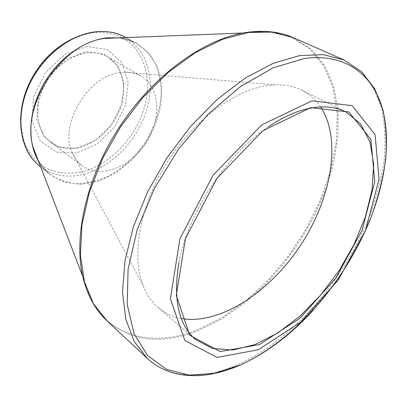 <?xml version="1.0" encoding="UTF-8"?>
<svg xmlns="http://www.w3.org/2000/svg" width="407" height="407" viewBox="0 0 407 407"><rect width="100%" height="100%" fill="white"/><g stroke="black" fill="none" stroke-linecap="round" stroke-linejoin="round"><path stroke-width="0.31" stroke-dasharray="2.04 1.53" d="M86.839 46.439L64.586 54.609L45.401 72.665L33.679 96.683L31.975 121.23L40.298 140.97L56.41 152.091L76.73 152.951L97.304 143.951L114.509 127.055L125.442 105.301L128.144 82.418L121.851 62.495L107.27 49.481L86.839 46.439M77.177 148.224L95.889 140.094L111.559 124.735L121.5 104.93L123.916 84.127L118.132 66.076L104.853 54.36L86.34 51.699L66.249 59.147L48.952 75.458L38.365 97.125L36.767 119.297L44.221 137.195L58.761 147.359L77.177 148.224M86.793 52.941C94.531 52.076 101.419 53.368 107.453 56.812C122.461 65.517 127.6 86.757 120.813 106.822C114.067 126.913 96.281 144.037 77.768 147.756C67.638 149.695 58.74 147.919 51.063 142.425C38.116 132.865 33.806 111.64 41.763 91.387C49.654 71.133 68.793 55.026 86.793 52.941M120.269 72.599C88.395 75.397 58.862 124.476 72.09 152.299C74.405 157.921 77.773 162.388 82.183 165.705C100.005 179.039 130.001 167.557 145.691 143.371C161.711 119.409 160.419 87.317 141.132 76.211C136.345 73.464 130.912 72.136 124.832 72.227L120.269 72.599M320.67 106.929C315.776 99.603 309.432 93.986 301.648 90.084C293.925 86.269 285.068 84.519 275.086 84.839L265.155 85.908C231.858 91.534 191.209 122.787 165.283 165.344C139.336 207.901 131.466 256.003 143.005 285.368C146.652 294.663 151.755 302.111 158.313 307.697C164.972 313.309 172.634 316.921 181.298 318.523M268.508 126.709C226.582 154.217 187.596 213.41 178.877 262.79M313.11 310.322C334.559 286.665 351.918 260.317 365.181 231.268M106.843 320.68C131.975 341.392 162.296 344.749 197.812 330.769L220.996 319.449L243.411 304.115L264.489 285.368L283.735 263.797L300.707 239.993L314.993 214.56L326.211 188.11L334.005 161.304L338.024 134.844L337.963 109.519L333.557 86.177L324.633 65.761L311.152 49.257L293.254 37.673M343.737 59.89L361.075 71.423L373.789 88.126L381.802 108.939C384.895 124.481 385.714 141.122 384.259 158.872C381.603 176.964 377.009 195.294 370.482 213.853C345.675 278.592 293.411 339.718 237.963 364.596C204.161 379.497 169.816 379.329 147.192 358.292M38.238 160.531L49.257 174.023L63.96 182.087L80.983 184.386L98.916 181.034L116.438 172.532L132.346 159.641L145.609 143.32L155.367 124.69L160.928 104.981L161.823 85.526L157.819 67.725L148.987 52.996L135.77 42.674L119.027 37.876M265.389 31.38L289.815 36.467L309.585 48.57L324.176 66.504L333.399 88.98L337.327 114.743L336.197 142.608L330.372 171.515L320.253 200.488L306.298 228.663L288.985 255.22L268.818 279.385L246.352 300.407L222.202 317.521L197.085 329.97C154.365 347.034 109.931 338.441 90.059 297.568M39.698 166.178C51.811 175.29 65.903 178.108 81.98 174.639C109.936 168.32 136.192 142.18 146.072 111.966C155.988 81.802 148.163 49.705 124.791 36.986M119.638 37.856C125.539 38.599 130.952 40.293 135.882 42.939C143.976 48.107 150.453 54.976 155.311 63.533C159.127 72.822 161.101 82.942 161.238 93.89C160.022 110.908 154.574 127.228 144.897 142.847C134.631 157.646 121.261 169.622 106.364 177.198C96.255 181.395 86.177 183.572 76.14 183.735C66.356 182.651 57.494 179.416 49.542 174.018C45.167 170.533 41.473 166.229 38.456 161.101M80.642 172.146C66.606 174.74 53.892 172.731 42.496 166.112C35.562 160.872 29.95 154.085 25.666 145.757C22.299 136.671 20.691 126.689 20.843 115.802C22.538 98.718 28.673 82.468 39.25 67.053C46.841 57.58 55.377 49.583 64.855 43.061C74.629 37.586 84.453 34.051 94.338 32.463C108.878 31.497 121.815 35.699 131.614 44.134C143.875 56.314 149.201 75.056 146.983 95.035C142.455 130.362 113.085 164.962 80.642 172.146M40.72 166.997L49.542 174.018C45.019 170.421 41.244 165.903 38.217 160.47M125.946 37.607L135.882 42.939C130.789 40.201 125.147 38.517 118.961 37.882M51.063 142.425L82.183 165.705M107.453 56.812L141.132 76.211M72.09 152.299L143.005 285.368M124.832 72.227L275.086 84.839M158.313 307.697L195.533 339.535M301.648 90.084L345.594 111.711"/><path stroke-width="0.61" d="M310.622 107.646L348.87 111.971L370.848 139.28L374.771 181.527L362.082 230.296L335.851 278.073L300.02 318.208L259.412 344.581L220.146 351.602L189.759 335.266L176.277 295.446L185.429 238.639L216.921 178.358L262.82 130.779L310.622 107.646M312.103 100.799L261.665 124.959L213.11 175.163L179.869 238.904L170.401 298.819L184.875 340.552L217.023 357.412L258.287 349.781L300.778 322.039L338.212 280.047L365.649 230.128L379.029 179.08L375.112 134.666L352.238 105.703L312.103 100.799M181.298 318.523C220.014 325.208 269.76 292.104 300.514 245.35C331.329 198.636 342.099 139.86 320.67 106.929M178.877 262.79C172.95 299.104 178.5 324.684 195.533 339.535L212.556 348.489L232.865 349.995L255.052 344.556L277.828 332.941L300.061 316.081L320.752 294.994L339.026 270.716L354.11 244.337L365.323 217.002L372.029 189.921L373.707 164.408L369.943 141.875L360.541 123.814L345.594 111.711C335.541 106.731 323.479 105.617 309.417 108.369C296.428 111.04 282.794 117.155 268.508 126.709M365.181 231.268C384.33 188.655 391.839 143.457 382.453 108.761C372.853 74.461 344.882 52.645 303.887 58.603L272.944 67.898L240.206 86.727L207.926 114.357L178.556 149.125L154.385 188.517L137.21 229.543L128.083 269.134L127.218 304.578L134.101 333.826L147.655 355.596L166.499 369.347L189.158 375.127L214.224 373.412L240.41 364.937C266.407 353.128 290.644 334.925 313.11 310.322M90.059 297.568L85.913 287.535L82.769 276.511C73.321 235.872 86.711 176.704 119.856 126.358C153.027 76.028 202.096 40.364 243.167 32.992C262.159 29.731 278.856 31.293 293.254 37.673L272.461 32.077L248.606 32.468L222.532 39.301L195.345 52.676L168.35 72.298L142.959 97.41L120.564 126.826L102.381 159.015L89.337 192.257L81.97 224.806L80.413 255.062L84.437 281.715L93.493 303.79L106.843 320.68L147.192 358.292L134.249 341.534L125.773 319.21L122.507 291.89L125 260.551L133.465 226.562L147.726 191.595L167.175 157.524L190.802 126.201L217.292 99.293L245.177 78.093L272.985 63.431L299.374 55.642L323.229 54.619L343.737 59.89L361.564 71.683L374.659 88.665L382.916 109.702C386.116 125.346 387.016 142.048 385.617 159.809C383.018 177.9 378.474 196.21 371.993 214.738C347.324 279.344 295.34 340.328 239.743 365.242C205.718 380.24 170.553 380.016 147.192 358.292M119.027 37.876L107.774 37.988L104.416 38.451C61.376 43.539 20.676 105.332 32.998 146.876L38.238 160.531M118.961 37.882L107.723 37.988L104.416 38.451L243.167 32.992L249.817 31.985L265.389 31.38M39.698 166.178C16.382 148.255 13.675 104.889 36.075 71.174C58.206 37.281 99.115 22.639 124.791 36.986C116.371 32.484 106.812 30.744 96.113 31.761C69.317 34.361 39.983 58.232 27.523 88.848C14.967 119.46 20.971 151.531 39.698 166.178L40.72 166.997M38.456 161.101C27.152 141.88 28.409 111.528 42.872 85.368C57.326 59.213 83.41 40.354 107.107 37.815L119.638 37.856M293.254 37.673L343.737 59.89M38.217 160.47L82.769 276.511C87.271 295.253 95.299 309.976 106.843 320.68M124.791 36.986L125.946 37.607"/></g></svg>
